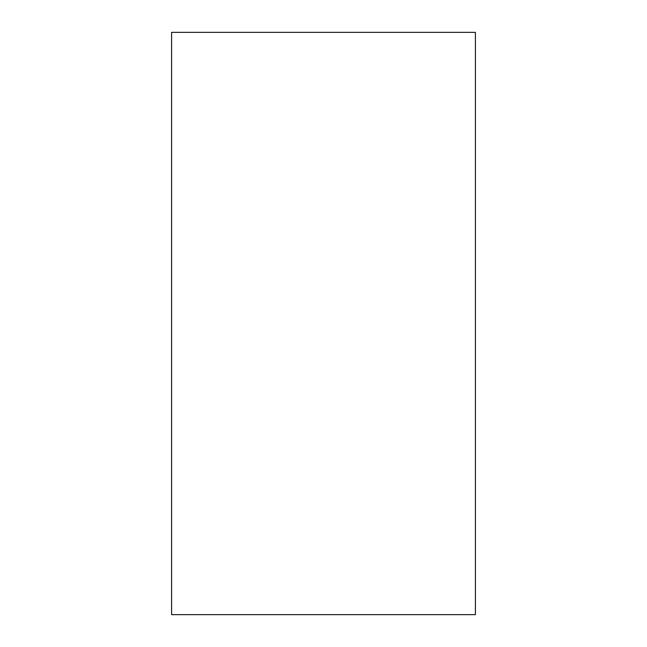 <?xml version="1.0" encoding="UTF-8"?>
<svg xmlns="http://www.w3.org/2000/svg" width="647" height="647" viewBox="0 0 647 647"><rect width="100%" height="100%" fill="white"/><g stroke="black" fill="none" stroke-linecap="round" stroke-linejoin="round"><path stroke-width="0.97" d="M171.592 32.35L171.592 614.65L475.408 614.65L475.408 32.35L171.592 32.35"/></g></svg>
